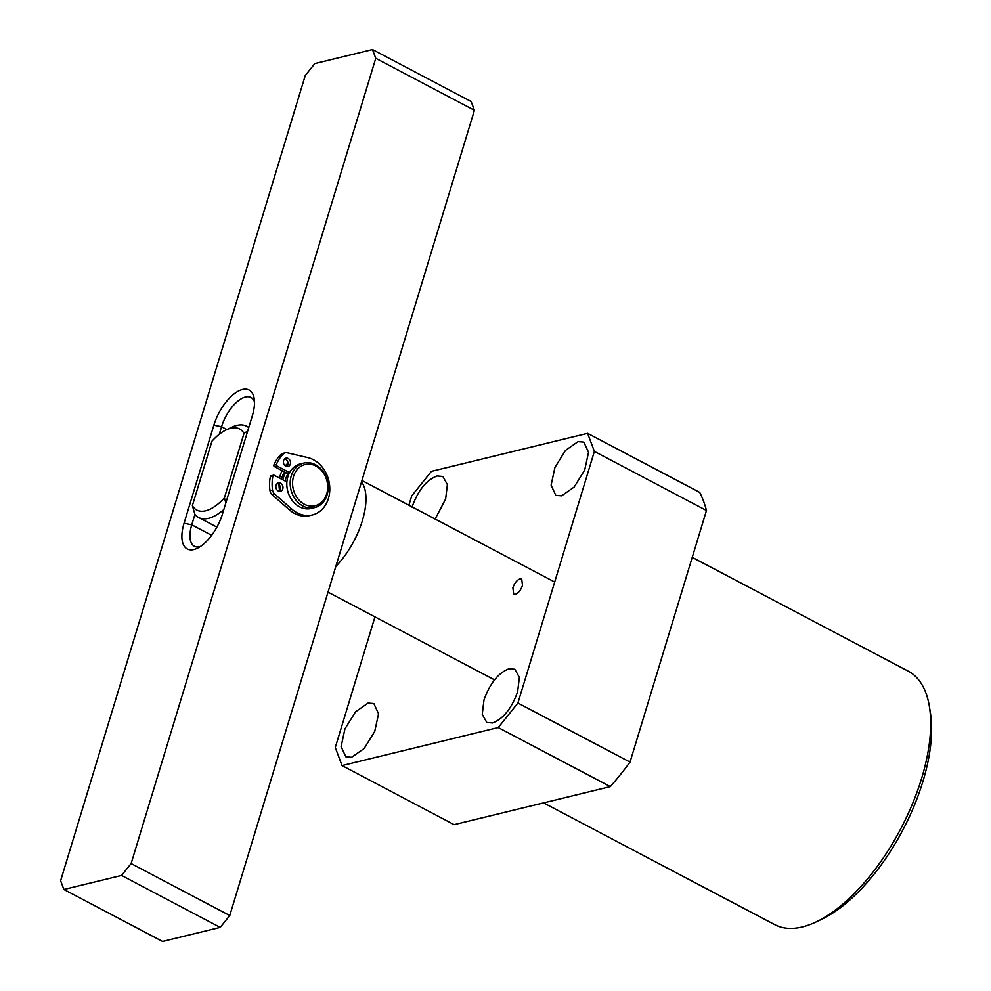 <?xml version="1.0" encoding="UTF-8"?>
<svg xmlns="http://www.w3.org/2000/svg" width="991" height="991" viewBox="0 0 991 991"><rect width="100%" height="100%" fill="white"/><g stroke="black" fill="none" stroke-linecap="round" stroke-linejoin="round"><path stroke-width="1.49" d="M335.85 566.369A57.305 26.732 -62.2 0 0 362.347 520.77A57.305 26.732 -62.2 0 0 361.529 481.837M247.688 431.023L244.009 433.377L224.424 497.841L225.861 502.883M244.009 433.377A45.846 21.381 117.8 0 0 226.369 429.797A45.846 21.381 117.8 0 0 211.963 441.181L192.378 505.645L194.917 514.403A51.569 24.057 -62.2 0 0 198.634 517.5A51.569 24.057 -62.2 0 0 223.842 509.523M248.729 427.604A51.569 24.057 -62.2 0 0 246.722 426.254A51.569 24.057 -62.2 0 0 231.882 427.195L226.369 429.797M224.424 497.841A45.846 21.381 117.8 0 1 192.378 505.645M279.623 490.731A28.652 23.425 -103.7 0 1 279.016 484.599M279.598 478.133A28.652 23.425 -103.7 0 1 280.342 475.11A28.652 23.425 -103.7 0 1 282.125 470.651M281.394 479.074A22.917 18.742 -103.7 0 1 281.63 478.244A22.917 18.742 -103.7 0 1 284.677 472.001M60.624 880.714L305.278 75.477L314.816 63.597L372.492 49.55L375.762 58.308L131.122 863.545L121.571 875.437L63.895 889.472L60.624 880.714M222.517 513.871L252.321 415.799A34.375 16.042 -62.2 0 0 254.191 398.568A34.375 16.042 -62.2 0 0 236.143 392.436A34.375 16.042 -62.2 0 0 213.87 425.151L184.066 523.223A34.375 16.042 -62.2 0 0 197.159 548.333A34.375 16.042 -62.2 0 0 222.517 513.871M372.492 49.55L471.146 101.528L474.416 110.286L229.763 915.523L220.225 927.403L162.549 941.45L63.895 889.472M226.889 429.549L221.55 426.737L219.259 434.306M194.917 514.403L191.759 524.809L211.665 535.301M213.87 425.151L221.55 426.737A28.652 13.366 117.8 0 1 250.934 397.49A28.652 13.366 117.8 0 1 254.489 401.937M200.095 546.673A28.652 13.366 117.8 0 1 194.422 546.264A28.652 13.366 117.8 0 1 191.759 524.809L184.066 523.223M375.762 58.308L474.416 110.286M220.225 927.403L121.571 875.437M229.763 915.523L131.122 863.545M285.259 465.881A28.652 23.425 -103.7 0 1 287.96 463.181M285.767 472.571A22.917 18.742 76.3 0 0 282.869 479.855M285.123 481.031A20.055 16.401 -103.7 0 1 288.542 473.202M314.593 507.627L311.236 508.445A22.917 18.742 -103.7 0 1 299.542 506.822A22.917 18.742 -103.7 0 1 286.808 483.546A22.917 18.742 -103.7 0 1 300.384 463.912L303.754 463.094A22.917 18.742 76.3 0 0 290.177 482.728A22.917 18.742 76.3 0 0 302.899 506.005A22.917 18.742 76.3 0 0 314.593 507.627A22.917 18.742 76.3 0 0 328.17 487.993A22.917 18.742 76.3 0 0 315.448 464.717A22.917 18.742 76.3 0 0 303.754 463.094M315.943 466.03A21.207 17.343 76.3 0 0 293.547 476.386A21.207 17.343 76.3 0 0 304.336 504.221A21.207 17.343 76.3 0 0 326.733 493.865A21.207 17.343 76.3 0 0 315.943 466.03M285.792 466.216A4.298 3.518 76.3 0 0 287.985 466.513A4.298 3.518 76.3 0 0 290.524 462.834A4.298 3.518 76.3 0 0 288.133 458.474A4.298 3.518 76.3 0 0 285.941 458.164A4.298 3.518 76.3 0 0 283.401 461.843A4.298 3.518 76.3 0 0 285.792 466.216M284.739 458.783A4.298 3.518 -103.7 0 1 285.581 459.093A4.298 3.518 -103.7 0 1 287.91 462.648A4.298 3.518 -103.7 0 1 286.622 466.526M280.614 483.249A4.298 3.518 -103.7 0 1 282.992 487.609A4.298 3.518 -103.7 0 1 280.453 491.288A4.298 3.518 -103.7 0 1 278.26 490.991A4.298 3.518 -103.7 0 1 275.87 486.618A4.298 3.518 -103.7 0 1 278.421 482.939A4.298 3.518 -103.7 0 1 280.614 483.249M277.207 483.558A4.298 3.518 -103.7 0 1 278.05 483.868A4.298 3.518 -103.7 0 1 280.379 487.423A4.298 3.518 -103.7 0 1 279.09 491.301M271.608 475.891A1.152 0.941 76.3 0 0 270.37 476.56A35.626 29.135 76.3 0 0 269.973 490.656A5.735 4.682 76.3 0 0 272.091 494.695L289.545 509.956A29.519 24.143 76.3 0 0 294.686 513.511A29.519 24.143 76.3 0 0 309.749 515.593L312.314 514.973A29.519 24.143 76.3 0 0 329.792 489.69A29.519 24.143 76.3 0 0 313.404 459.713A29.519 24.143 76.3 0 0 307.829 457.607L287.192 452.8A5.735 4.682 76.3 0 0 285.346 452.8A5.735 4.682 76.3 0 0 283.537 453.804A35.626 29.135 76.3 0 0 276.452 464.37A1.152 0.941 76.3 0 0 276.997 465.981L289.583 472.608M286.894 481.973L274.173 475.271A1.152 0.941 76.3 0 0 272.934 475.94A35.626 29.135 76.3 0 0 272.537 490.025A5.735 4.682 76.3 0 0 274.656 494.063L292.11 509.337A29.519 24.143 76.3 0 0 297.25 512.88A29.519 24.143 76.3 0 0 312.314 514.973M285.346 452.8L282.782 453.432A5.735 4.682 76.3 0 0 280.973 454.435A35.626 29.135 76.3 0 0 273.888 465.002A1.152 0.941 76.3 0 0 274.433 466.6L287.167 473.314A1.152 0.941 76.3 0 0 287.749 473.388L289.384 472.992M692.226 557.351L908.276 671.18A143.249 66.818 117.8 0 1 929.409 706.657A143.249 66.818 117.8 0 1 921.605 778.418A143.249 66.818 117.8 0 1 815.94 922.026A143.249 66.818 117.8 0 1 802.289 926.957A143.249 66.818 117.8 0 1 774.727 924.653L543.576 802.871M435.136 519.049L445.653 498.969L447.387 484.587L442.853 476.448L437.068 475.965C426.365 480.053 418.016 490.446 412.008 507.157M351.594 757.273L364.143 748.515L374.734 731.42L378.55 713.768L373.855 703.56L368.07 703.077L355.521 711.835L344.93 728.93L341.115 746.595L345.809 756.79L351.594 757.273M561.587 495.834L574.136 487.077L584.715 469.982L588.53 452.317L583.835 442.122L578.05 441.639L565.502 450.397L554.923 467.492L551.107 485.144L555.79 495.351L561.587 495.834M492.577 722.947C503.292 718.859 511.641 708.454 517.636 691.755L519.371 677.373L514.837 669.235L509.052 668.752C498.349 672.852 489.988 683.245 483.992 699.943L482.258 714.325L486.792 722.464L492.577 722.947M515.345 594.327C518.404 593.163 520.783 590.19 522.505 585.408L521.7 578.979L520.052 578.843C516.992 580.008 514.602 582.981 512.892 587.75L513.685 594.191L515.345 594.327M929.409 706.657L930.376 712.678A137.526 64.155 117.8 0 1 821.44 919.425L815.94 922.026M408.887 505.212L411.723 495.884L431.432 471.357L587.613 433.34L699.72 492.403A214.874 100.227 117.8 0 1 706.472 510.489L630.028 762.091A214.874 100.227 117.8 0 1 610.332 786.619L454.138 824.648L342.031 765.572L335.28 747.487L374.97 616.885M610.332 786.619L498.225 727.555L342.031 765.572M498.225 727.555L517.921 703.028L630.028 762.091M706.472 510.489L594.365 451.425L517.921 703.028M594.365 451.425L587.613 433.34M289.545 509.956L292.11 509.337M272.091 494.695L274.656 494.063M269.973 490.656L272.537 490.025M270.37 476.56L272.934 475.94M287.167 473.314L289.521 472.732M274.433 466.6L276.997 465.981M273.888 465.002L276.452 464.37M280.973 454.435L283.537 453.804M328.021 592.147L494.521 679.863M361.95 480.486L554.687 582.027M198.634 517.5L216.893 527.113M246.722 426.254L248.803 427.344M271.026 475.816L273.59 475.185"/></g></svg>
